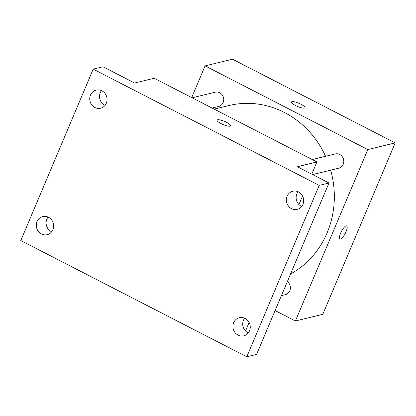 <?xml version="1.0" encoding="UTF-8"?>
<svg xmlns="http://www.w3.org/2000/svg" width="416" height="416" viewBox="0 0 416 416"><rect width="100%" height="100%" fill="white"/><g stroke="black" fill="none" stroke-linecap="round" stroke-linejoin="round"><path stroke-width="0.62" d="M191.708 97.552L205.088 65.874L232.487 59.207L395.2 142.906L322.795 314.319L295.391 320.991L275.106 310.549M205.088 65.874L367.801 149.578L395.2 142.906M304.403 108.066A7.316 1.732 -157.1 0 1 296.483 106.007A7.316 1.732 -157.1 0 1 291.45 102.019A7.316 1.732 -157.1 0 1 298.86 103.272A7.316 1.732 -157.1 0 1 304.923 107.713A7.316 1.732 -157.1 0 1 304.403 108.066M290.555 273.972A90.444 83.71 -103.7 0 0 327.075 232.96A90.444 83.71 -103.7 0 0 330.663 170.17M325.582 156.296A90.444 83.71 -103.7 0 0 228.852 105.555L214.193 109.122M367.801 149.578L295.391 320.991M212.113 108.051L218.665 106.454A7.342 6.796 -103.7 0 0 223.163 102.528A7.342 6.796 -103.7 0 0 222.128 94.786A7.342 6.796 -103.7 0 0 215.192 92.191L192.171 97.791M312.588 174.569L338.707 168.21A7.342 6.796 -103.7 0 0 343.21 164.284A7.342 6.796 -103.7 0 0 342.176 156.541A7.342 6.796 -103.7 0 0 335.239 153.941L312.218 159.546M287.331 281.601A7.342 6.796 76.3 0 1 290.29 288.995A7.342 6.796 76.3 0 1 285.288 294.674L281.414 295.62M340.647 233.08A7.316 2.163 -62.8 0 1 346.684 225.919A7.316 2.163 -62.8 0 1 345.259 233.412A7.316 2.163 -62.8 0 1 339.992 238.93A7.316 2.163 -62.8 0 1 340.647 233.08M346.684 225.919A7.316 2.163 -62.8 0 1 345.259 233.412A7.316 2.163 -62.8 0 1 339.992 238.93M291.45 102.024A7.316 1.732 -157.1 0 1 298.86 103.277A7.316 1.732 -157.1 0 1 304.923 107.718M93.205 69.129L319.197 185.385L246.792 356.793L20.8 240.542L93.205 69.129L102.991 66.747L134.633 83.023L154.201 78.26L316.914 161.964L311.766 174.148M302.541 195.988L298.938 204.526M249.122 322.452L245.513 330.99M319.197 185.385L328.983 183.004L256.573 354.411L246.792 356.793M316.914 161.964L297.346 166.728L328.983 183.004M230.032 126.168A7.316 1.732 -157.1 0 1 222.113 124.108A7.316 1.732 -157.1 0 1 217.079 120.12A7.316 1.732 -157.1 0 1 224.489 121.373A7.316 1.732 -157.1 0 1 230.552 125.814A7.316 1.732 -157.1 0 1 230.032 126.168M217.079 120.125A7.316 1.732 -157.1 0 1 224.489 121.378A7.316 1.732 -157.1 0 1 230.552 125.819M101.504 90.615A9.318 8.627 -103.7 0 0 104.666 105.118A9.318 8.627 -103.7 0 0 105.087 105.321M48.084 217.079A9.318 8.627 -103.7 0 0 51.246 231.582A9.318 8.627 -103.7 0 0 51.667 231.785M298.116 191.755A9.318 8.627 -103.7 0 0 301.278 206.263A9.318 8.627 -103.7 0 0 301.699 206.466M244.696 318.219A9.318 8.627 -103.7 0 0 247.858 332.727A9.318 8.627 -103.7 0 0 248.274 332.93M48.506 217.282A9.318 8.627 76.3 0 1 53.622 226.699A9.318 8.627 76.3 0 1 47.185 234.681A9.318 8.627 76.3 0 1 41.46 233.964A9.318 8.627 76.3 0 1 36.343 224.546A9.318 8.627 76.3 0 1 42.78 216.564A9.318 8.627 76.3 0 1 48.506 217.282M245.118 318.422A9.318 8.627 76.3 0 1 250.234 327.844A9.318 8.627 76.3 0 1 243.797 335.821A9.318 8.627 76.3 0 1 238.072 335.109A9.318 8.627 76.3 0 1 232.955 325.686A9.318 8.627 76.3 0 1 239.387 317.71A9.318 8.627 76.3 0 1 245.118 318.422M298.537 191.958A9.318 8.627 76.3 0 1 303.654 201.38A9.318 8.627 76.3 0 1 297.216 209.357A9.318 8.627 76.3 0 1 291.491 208.645A9.318 8.627 76.3 0 1 286.374 199.222A9.318 8.627 76.3 0 1 292.812 191.246A9.318 8.627 76.3 0 1 298.537 191.958M101.925 90.818A9.318 8.627 76.3 0 1 107.042 100.235A9.318 8.627 76.3 0 1 100.61 108.217A9.318 8.627 76.3 0 1 94.879 107.5A9.318 8.627 76.3 0 1 89.762 98.082A9.318 8.627 76.3 0 1 96.2 90.1A9.318 8.627 76.3 0 1 101.925 90.818"/></g></svg>
